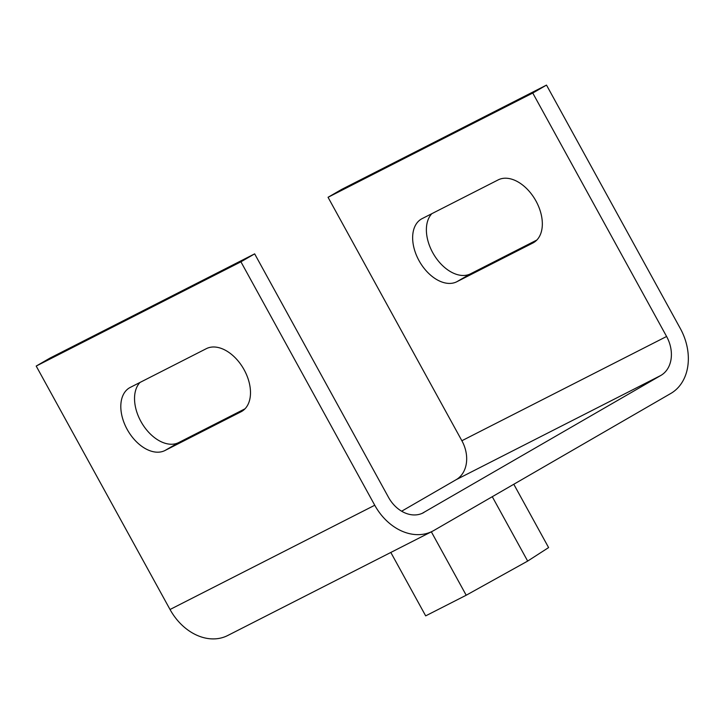 <?xml version="1.0" encoding="UTF-8"?>
<svg xmlns="http://www.w3.org/2000/svg" width="724" height="724" viewBox="0 0 724 724"><rect width="100%" height="100%" fill="white"/><g stroke="black" fill="none" stroke-linecap="round" stroke-linejoin="round"><path stroke-width="1.09" d="M431.857 213.671A36.028 22.951 -120 0 0 432.735 252.667A36.028 22.951 -120 0 0 470.555 273.799L536.864 240.024M456.826 281.736A36.028 22.951 60 0 1 418.997 260.604A36.028 22.951 60 0 1 421.44 218.992A36.028 22.951 60 0 1 422.128 218.621L498.166 179.896A36.028 22.951 60 0 1 535.688 200.494A36.028 22.951 60 0 1 533.543 242.64A36.028 22.951 60 0 1 532.864 243.011L456.826 281.736L470.555 273.799M140.013 382.435A36.028 22.951 -120 0 0 140.89 421.431A36.028 22.951 -120 0 0 178.71 442.563L245.02 408.798M164.982 450.509A36.028 22.951 60 0 1 127.162 429.377A36.028 22.951 60 0 1 129.596 387.765A36.028 22.951 60 0 1 130.284 387.394L206.322 348.669A36.028 22.951 60 0 1 243.843 369.267A36.028 22.951 60 0 1 241.707 411.413A36.028 22.951 60 0 1 241.02 411.784L164.982 450.509L178.71 442.563M423.956 512.438A30.879 23.783 -117 0 1 423.106 512.909A30.879 23.783 -117 0 1 388.489 497.307L254.658 253.862L240.92 261.807L374.751 505.243A51.467 39.639 63 0 0 432.445 531.253A51.467 39.639 63 0 0 433.875 530.475L670.777 393.476A51.467 39.639 63 0 0 680.334 328.533L546.502 85.097L532.764 93.034L666.596 336.479A30.879 23.783 -117 0 1 660.867 375.439L422.219 513.325M401.639 511.216L456.147 479.695A30.879 23.783 63 0 0 461.876 440.735L328.044 197.29L532.764 93.034M328.044 197.29L341.773 189.353L546.502 85.097M432.445 531.253L227.725 635.509A51.467 39.639 -117 0 1 170.031 609.499L36.2 366.063L240.92 261.807M36.2 366.063L49.938 358.118L254.658 253.862M390.815 552.448L425.676 615.871L466.202 595.228L527.669 561.082L548.602 547.579L513.796 484.256M431.341 531.814L466.202 595.228M492.275 496.7L527.669 561.082M532.864 243.011L534.212 242.232M241.02 411.784L242.368 411.006M456.147 479.695L660.867 375.439M461.876 440.735L666.596 336.479M170.031 609.499L374.751 505.243"/></g></svg>
